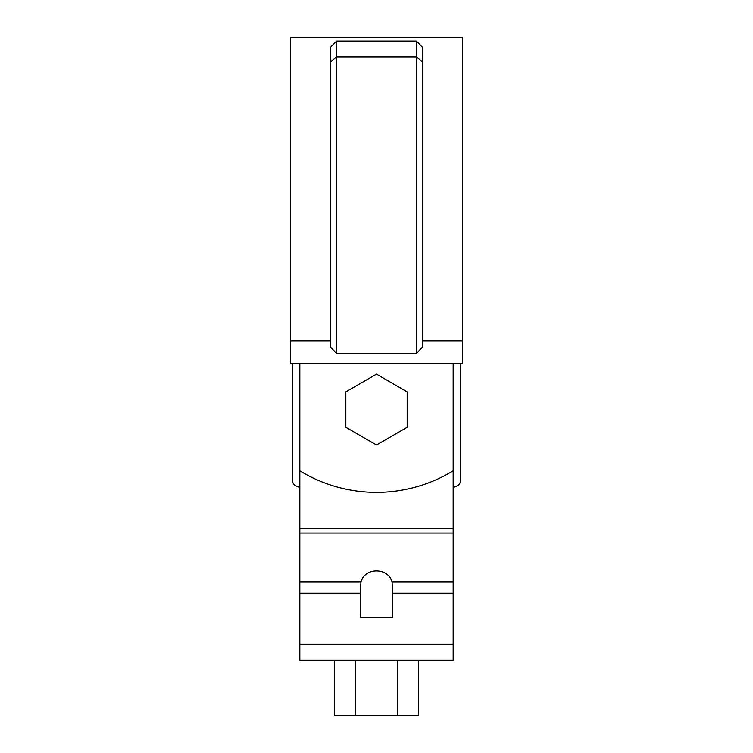 <?xml version="1.0" encoding="UTF-8"?>
<svg xmlns="http://www.w3.org/2000/svg" width="753" height="753" viewBox="0 0 753 753"><rect width="100%" height="100%" fill="white"/><g stroke="black" fill="none" stroke-linecap="round" stroke-linejoin="round"><path stroke-width="1.13" d="M453.165 363.567L453.165 470.823A147.193 147.193 0 0 1 299.835 470.823L299.835 363.567M331.772 45.942L330.501 47.392L330.501 347.171L336.638 353.477L336.638 56.88L416.362 56.88L416.362 41.076L422.499 47.392L422.499 347.171L416.362 353.477L416.362 56.88L422.499 61.85M421.812 46.582L422.48 47.364M330.501 340.855L290.639 340.855L290.639 37.65L462.361 37.65L462.361 340.855L422.499 340.855M290.639 340.855L290.639 363.567L462.361 363.567L462.361 340.855M332.224 45.491L336.638 41.076L416.362 41.076L420.776 45.491M336.638 41.076L336.638 56.88L330.501 61.85M416.362 353.477L336.638 353.477M453.165 470.823L453.165 581.862L392.021 581.862L392.755 593.27L392.755 617.215L360.245 617.215L360.245 593.27L360.979 581.862L299.835 581.862L299.835 660.155L453.165 660.155L453.165 581.862M453.165 528.625L299.835 528.625L299.835 581.862M299.835 528.625L299.835 470.823M392.021 581.862C388.19 567.348 364.81 567.348 360.979 581.862M418.64 660.155L418.64 715.35L355.435 715.35L355.435 660.155M397.565 715.35L397.565 660.155M355.435 715.35L334.36 715.35L334.36 660.155M453.165 487.379A223.246 223.246 0 0 0 456.591 486.09A6.137 6.137 0 0 0 460.525 480.367L460.525 363.567M292.475 363.567L292.475 480.367A6.137 6.137 0 0 0 296.409 486.09A223.246 223.246 0 0 0 299.835 487.379M345.834 391.861L345.834 427.271L376.5 444.976L407.166 427.271L407.166 391.861L376.5 374.156L345.834 391.861M453.165 593.27L392.755 593.27M360.245 593.27L299.835 593.27M453.165 644.201L299.835 644.201M299.835 533.011L453.165 533.011"/></g></svg>

